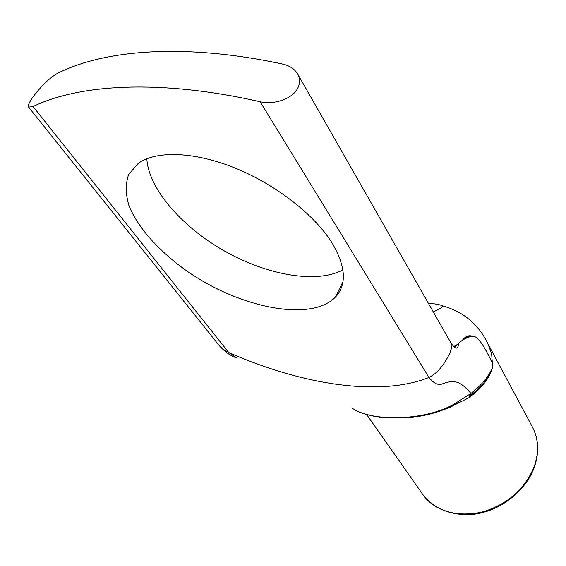 <?xml version="1.0" encoding="UTF-8"?>
<svg xmlns="http://www.w3.org/2000/svg" width="566" height="566" viewBox="0 0 566 566"><rect width="100%" height="100%" fill="white"/><g stroke="black" fill="none" stroke-linecap="round" stroke-linejoin="round"><path stroke-width="0.85" d="M451.152 343.251L297.532 73.736C294.447 68.84 289.467 65.606 282.59 64.043C184.452 43.009 104.194 49.603 57.095 73.552C49.383 78.129 41.53 85.685 33.535 96.227C29.276 102.106 27.635 105.743 28.604 107.123L218.78 345.005L223.365 349.378L228.756 352.519L33.047 106.521L28.604 107.123M146.835 158.721C148.653 189.32 182.627 227.539 225.197 251.417C267.796 275.331 316.649 283.906 342.911 269.883M446.065 408.659L449.581 407.485L468.938 397.7C482.013 387.993 489.915 377.734 492.661 366.917C489.732 377.119 481.935 386.918 469.271 396.306L470.933 393.469L453.493 404.449C422.286 421.882 368.862 421.175 351.911 407.881M428.391 303.312C435.579 303.843 440.001 304.6 441.636 305.583C462.946 311.364 478.291 323.929 487.687 343.258L491.599 353.552L492.661 366.917C489.307 375.874 482.062 384.724 470.933 393.469C464.438 385.786 459.061 381.93 454.809 381.887C452.121 381.144 448.138 381.753 442.86 383.698C438.537 385.708 433.903 383.628 428.978 377.465C379.453 397.099 301.862 384.71 228.756 352.519L236.638 358.045M441.636 305.583L442.322 306.305C442.562 307.175 440.313 308.661 435.572 310.784L433.351 312.015M33.047 106.521C79.657 84.023 160.376 79.099 260.127 101.71L428.978 377.465C436.945 373.553 443.893 365.445 449.828 353.134L451.328 348.713L451.109 343.173M332.101 242.998C345.96 266.614 347.015 284.712 335.277 297.277C311.357 321.573 243.613 308.767 191.067 273.873C161.43 253.858 138.104 228.756 128.871 205.38C125.518 193.947 125.447 183.66 128.645 174.505L138.203 163.383C156.082 150.372 194.407 151.504 235.307 168.137C276.194 184.771 314.781 215.122 332.101 242.998M297.532 73.736C300.256 78.532 300.206 83.577 297.369 88.862C291.483 99.46 273.251 104.943 260.127 101.71M468.938 397.7L469.271 396.306M451.35 406.346L453.493 404.449M488.083 344.015L532.189 426.58C538.507 438.452 539.228 451.689 534.339 466.278C524.901 489.3 507.348 504.61 481.673 512.195C455.927 517.267 436.358 511.452 422.965 494.734L422.342 493.842M492.76 363.952C483.852 344.8 477.145 335.581 472.638 336.296C470.233 335.242 466.915 336.437 462.691 339.869L454.279 347.163M451.435 406.303C438.961 412.416 424.026 416.307 406.607 417.97L384.915 417.864C377.557 417.765 358.78 412.692 356.156 410.463M460.689 401.57L452.475 405.843M218.809 345.034C223.563 350.63 228.805 354.67 234.529 357.153M532.189 426.58C538.655 438.735 539.391 452.227 534.403 467.063C526.967 488.691 504.143 507.27 483.456 512.287C463.582 518.449 435.141 512.57 422.965 494.734L366.711 414.609M442.322 306.305L441.897 307.281M458.255 344.843L457.936 344.277M451.159 343.251C457.045 351.564 458.036 347.34 458.616 343.767L453.628 346.604M472.638 336.296C472.299 335.666 468.981 336.855 462.691 339.869C465.74 336.133 469.051 334.938 472.638 336.296M342.954 281.734L335.277 297.277"/></g></svg>

